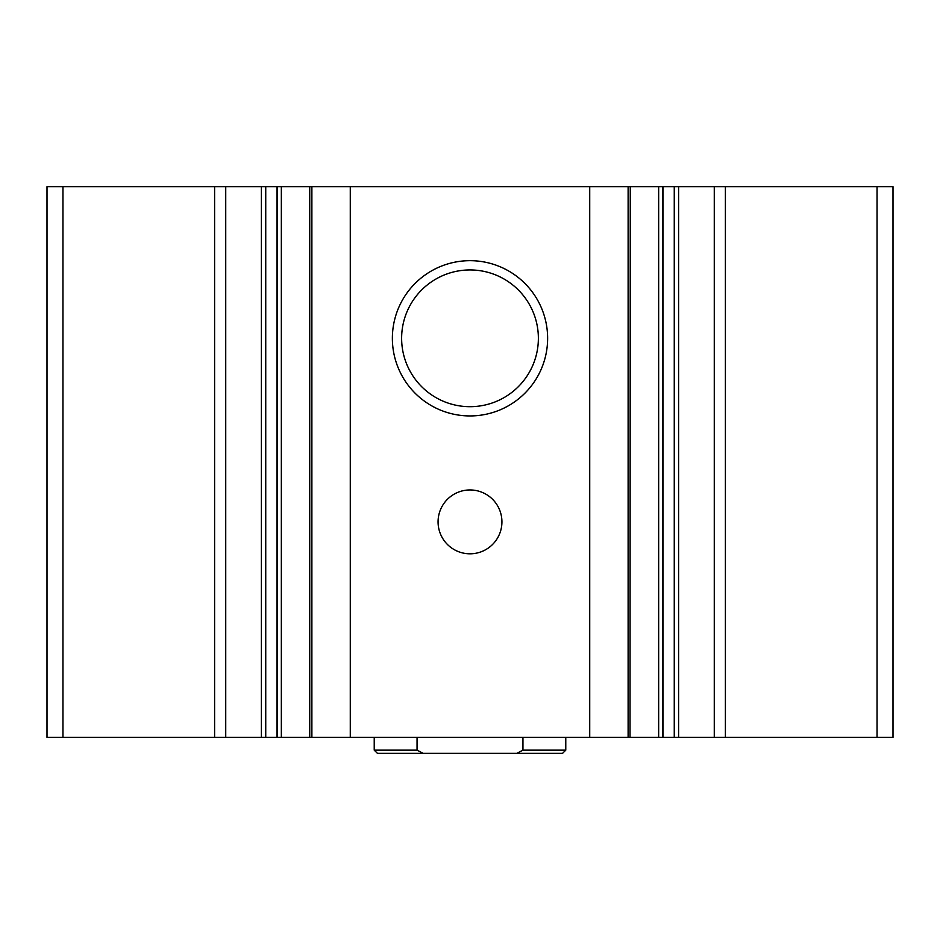 <?xml version="1.0" encoding="UTF-8"?>
<svg xmlns="http://www.w3.org/2000/svg" width="940" height="940" viewBox="0 0 940 940"><rect width="100%" height="100%" fill="white"/><g stroke="black" fill="none" stroke-linecap="round" stroke-linejoin="round"><path stroke-width="1.41" d="M725.398 737.371L725.398 186.672L893 186.672L893 737.371L47 737.371L47 186.672L62.956 186.672L62.956 737.371M725.398 186.672L714.271 186.672L714.271 737.371M714.271 186.672L658.658 186.672L658.658 737.371M630.023 186.672L658.658 186.672M630.023 737.371L630.258 186.672L589.721 186.672L589.721 737.371M470 260.674A77.644 77.644 0 0 1 537.234 377.128A77.644 77.644 0 0 1 402.767 377.128A77.644 77.644 0 0 1 470 260.674M470 489.952A31.925 31.925 0 0 1 497.648 537.845A31.925 31.925 0 0 1 442.352 537.845A31.925 31.925 0 0 1 470 489.952M589.721 186.672L350.279 186.672L350.279 737.371M350.279 186.672L309.742 186.672L309.742 737.371M225.729 737.371L225.729 186.672L309.742 186.672M225.729 186.672L214.602 186.672L214.602 737.371M214.602 186.672L62.956 186.672M470 269.945A68.362 68.362 0 0 1 529.208 372.498A68.362 68.362 0 0 1 410.792 372.498A68.362 68.362 0 0 1 470 269.945M516.918 753.328L522.946 750.144L565.774 750.144L562.578 753.328L377.422 753.328L374.226 750.144L417.055 750.144L423.082 753.328M374.226 750.144L374.226 737.371M417.055 750.144L417.055 737.371M522.946 750.144L522.946 737.371M877.043 186.672L877.043 737.371M678.598 186.672L678.598 737.371M674.262 186.672L674.262 737.371M662.959 186.672L662.959 737.371M628.12 186.672L628.12 737.371M311.88 186.672L311.88 737.371M281.342 186.672L281.342 737.371M277.041 186.672L277.041 737.371M265.738 186.672L265.738 737.371M261.402 186.672L261.402 737.371M662.712 186.672L662.712 737.371M277.288 186.672L277.288 737.371M565.774 750.144L565.774 737.371"/></g></svg>
